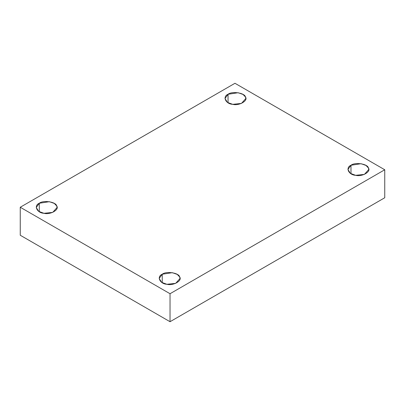 <?xml version="1.0" encoding="UTF-8"?>
<svg xmlns="http://www.w3.org/2000/svg" width="405" height="405" viewBox="0 0 405 405"><rect width="100%" height="100%" fill="white"/><g stroke="black" fill="none" stroke-linecap="round" stroke-linejoin="round"><path stroke-width="0.61" d="M350.983 173.76L350.983 165.26L347.935 169.508L350.386 173.381L355.651 175.314L364.414 174.388L368.752 169.508L368.398 167.953L365.978 165.427L361.037 163.706L350.983 165.26L350.983 173.76M162.243 282.725L162.243 274.231L159.19 278.478L161.641 282.351L166.906 284.285L175.669 283.358L180.007 278.478L179.653 276.924L177.238 274.398L172.292 272.676L162.243 274.231L162.243 282.725M39.295 211.749L39.295 203.249L36.247 207.497L38.698 211.369L43.963 213.303L52.726 212.382L57.064 207.497L56.71 205.942L54.295 203.416L49.349 201.695L39.295 203.249L39.295 211.749M228.04 102.779L228.04 94.279L224.993 98.526L227.443 102.399L232.708 104.333L241.471 103.412L245.81 98.526L245.455 96.972L243.035 94.446L238.094 92.725L228.04 94.279L228.04 102.779M384.75 197.751L384.75 169.761L170.034 293.726L170.034 321.717L384.75 197.751L170.034 321.717L170.034 293.726L384.75 169.761L384.75 197.751M20.25 235.239L20.25 207.249L234.966 83.283L384.75 169.761L234.966 83.283L20.25 207.249L170.034 293.726L20.25 207.249L20.25 235.239L170.034 321.717L20.25 235.239M228.04 94.279C232.07 90.933 244.863 92.912 245.455 96.972C248.457 100.658 239.092 106.07 232.708 104.333C225.676 103.994 222.244 96.603 228.04 94.279M39.295 203.249C43.325 199.903 56.118 201.882 56.71 205.942C59.712 209.628 50.347 215.035 43.963 213.303C36.931 212.959 33.504 205.573 39.295 203.249M162.243 274.231C166.268 270.884 179.061 272.864 179.653 276.924C182.655 280.609 173.289 286.016 166.906 284.285C159.874 283.94 156.446 276.554 162.243 274.231M350.983 165.26C355.013 161.914 367.806 163.893 368.398 167.953C371.4 171.639 362.035 177.046 355.651 175.314C348.619 174.97 345.187 167.584 350.983 165.26"/></g></svg>
